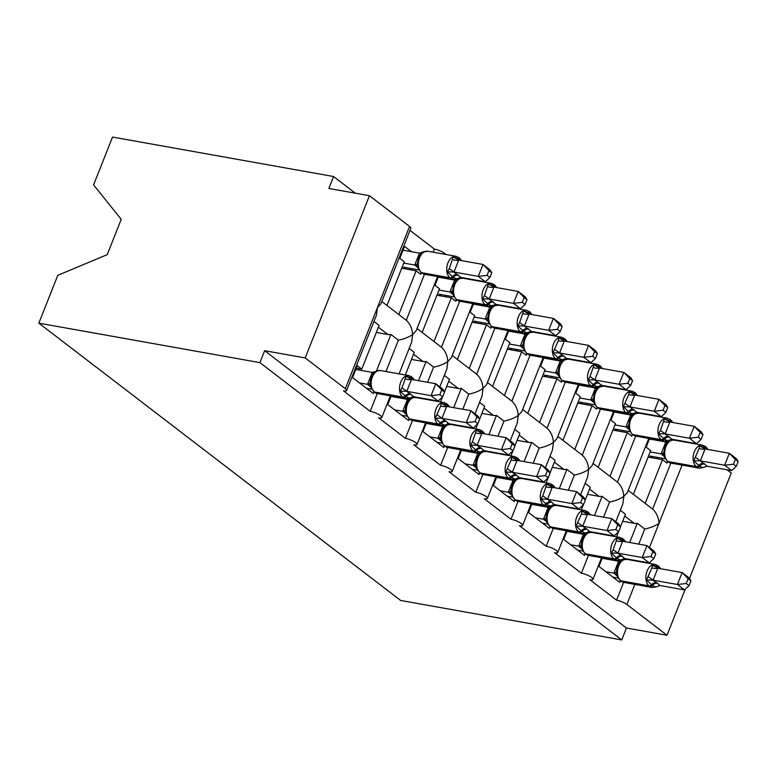 <?xml version="1.0" encoding="UTF-8"?>
<svg xmlns="http://www.w3.org/2000/svg" width="777" height="777" viewBox="0 0 777 777"><rect width="100%" height="100%" fill="white"/><g stroke="black" fill="none" stroke-linecap="round" stroke-linejoin="round"><path stroke-width="1.17" d="M112.529 137.063L333.595 176.534L328.865 188.461L369.434 195.707L409.557 226.457A7.925 1.904 -158.4 0 1 410.839 228.292L380.992 303.7L377.437 307.575L376.466 315.122L346.61 390.52A7.925 1.904 -158.4 0 0 345.318 388.694L305.196 357.935L264.636 350.699L259.916 362.626L38.85 323.154L57.789 275.311L107.236 254.642L121.212 219.328L93.59 184.897L112.529 137.063M355.312 193.182L333.595 176.534M633.352 494.318L650.66 450.602L646.153 447.144L649.543 438.587M657.021 439.928L657.779 440.501M648.086 457.09L662.49 459.663L666.996 463.111L667.637 461.499M662.49 459.663L645.182 503.379M652.641 509.1L670.852 463.092A11.364 7.119 100.1 0 1 668.783 462.16A2.642 1.962 127.5 0 1 668.123 461.868L670.842 463.092L699.242 468.162A11.364 7.119 -79.9 0 1 697.173 467.23L667.938 461.509L696.328 466.579A11.364 7.119 -79.9 0 1 694.337 451.68A11.364 7.119 -79.9 0 1 702.389 445.134L705.118 446.348A2.642 1.962 127.5 0 1 705.749 447.727L706.594 448.378A2.642 1.962 -52.5 0 0 705.963 446.998L708.051 449.485M615.802 521.726L622.833 503.952L623.805 496.406L627.36 492.531L648.766 438.451M603.574 517.161L609.557 502.039C615.229 500.893 619.978 499.019 623.805 496.406C623.387 490.404 621.26 485.644 617.443 482.138L635.664 436.111M346.61 390.52A7.925 1.904 -158.4 0 1 343.463 390.841L370.211 411.344A7.925 1.904 21.6 0 1 378.176 414.199A7.925 1.904 21.6 0 1 381.808 417.502A7.925 1.904 21.6 0 1 378.652 417.822L405.409 438.325A7.925 1.904 21.6 0 1 413.364 441.181A7.925 1.904 21.6 0 1 417.006 444.473A7.925 1.904 21.6 0 1 413.85 444.794L440.598 465.297A7.925 1.904 21.6 0 1 448.562 468.152A7.925 1.904 21.6 0 1 452.195 471.454A7.925 1.904 21.6 0 1 449.048 471.775L475.796 492.268A7.925 1.904 21.6 0 1 483.76 495.134A7.925 1.904 21.6 0 1 487.393 498.426A7.925 1.904 21.6 0 1 484.246 498.747L510.994 519.25A7.925 1.904 21.6 0 1 518.958 522.105A7.925 1.904 21.6 0 1 522.591 525.407A7.925 1.904 21.6 0 1 519.434 525.728L546.182 546.221A7.925 1.904 21.6 0 1 554.147 549.086A7.925 1.904 21.6 0 1 557.779 552.379A7.925 1.904 21.6 0 1 554.632 552.7L581.381 573.203L588.432 555.4L585.693 554.186A2.642 1.962 -52.5 0 0 586.353 554.467A11.364 7.119 100.1 0 0 588.422 555.4L616.812 560.47A11.364 7.119 -79.9 0 1 614.753 559.537A2.642 1.962 -52.5 0 0 617.103 558.527L611.295 553.001L613.17 549.795L617.2 538.092L623.319 540.044A2.642 1.962 -52.5 0 0 622.698 538.665L623.533 539.306A2.642 1.962 127.5 0 1 624.164 540.685L623.319 540.044A5.818 4.312 127.5 0 0 623.552 541.423M581.381 573.203A7.925 1.904 21.6 0 1 589.345 576.058A7.925 1.904 21.6 0 1 592.977 579.36A7.925 1.904 21.6 0 1 589.83 579.681L616.579 600.174L623.63 582.381L620.891 581.157A2.642 1.962 -52.5 0 0 621.551 581.449A11.364 7.119 100.1 0 0 623.62 582.381L652.01 587.451A11.364 7.119 -79.9 0 1 649.951 586.518A2.642 1.962 -52.5 0 0 652.301 585.499L646.493 579.982L651.913 567.822L652.389 565.073L658.517 567.016A2.642 1.962 -52.5 0 0 657.886 565.637L658.731 566.287A2.642 1.962 127.5 0 1 659.362 567.666L658.517 567.016A5.818 4.312 127.5 0 0 658.75 568.395M638.762 544.143L644.755 529.011C650.417 527.874 655.166 526 659.003 523.387C658.585 517.385 656.458 512.626 652.631 509.11M616.579 600.174A7.925 1.904 21.6 0 1 626.884 604.506L634.848 584.382M598.154 467.336L615.462 423.62L610.965 420.172L614.345 411.616M621.833 412.956L622.581 413.529M612.898 430.118L627.292 432.682L631.798 436.14L632.439 434.518M627.292 432.682L609.984 476.408M580.604 494.755L587.635 476.981L588.607 469.434L592.161 465.549L613.568 411.48M568.375 490.19L574.358 475.058C580.03 473.921 584.78 472.047 588.607 469.434C588.189 463.432 586.072 458.673 582.245 455.157M546.182 546.221L553.234 528.428L550.495 527.204A2.642 1.962 -52.5 0 0 551.165 527.496A11.364 7.119 100.1 0 0 553.224 528.428L581.623 533.498A11.364 7.119 -79.9 0 1 579.555 532.566A2.642 1.962 -52.5 0 0 581.915 531.546L576.097 526.029L581.526 513.869L582.002 511.12L588.131 513.063A2.642 1.962 -52.5 0 0 587.499 511.684L588.344 512.334A2.642 1.962 127.5 0 1 588.976 513.714L588.131 513.063A5.818 4.312 127.5 0 0 588.354 514.452M562.956 440.365L580.273 396.649L575.767 393.191L579.147 384.644M586.635 385.975L587.383 386.548M577.699 403.137L592.093 405.711L596.6 409.158L597.241 407.546M592.093 405.711L574.786 449.427M582.245 455.147L600.466 409.139A11.364 7.119 100.1 0 1 598.387 408.207A2.642 1.962 127.5 0 1 597.727 407.915L600.456 409.139L628.846 414.209A11.364 7.119 -79.9 0 1 626.786 413.277L598.387 408.207L597.542 407.556L625.941 412.626A11.364 7.119 -79.9 0 1 623.95 397.727A11.364 7.119 -79.9 0 1 632.002 391.181L634.731 392.395A2.642 1.962 127.5 0 1 635.353 393.774L636.198 394.425A2.642 1.962 -52.5 0 0 635.576 393.045L637.664 395.532M545.405 467.773L552.447 450L553.418 442.453L556.963 438.578L578.379 384.498M533.177 463.209L539.17 448.086C544.832 446.94 549.582 445.066 553.418 442.453C552.991 436.451 550.874 431.691 547.047 428.185L565.267 382.158A11.364 7.119 100.1 0 1 563.199 381.225A2.642 1.962 127.5 0 1 562.529 380.944L565.258 382.158L593.657 387.228A11.364 7.119 -79.9 0 1 591.588 386.295L562.354 380.584L590.743 385.654A11.364 7.119 -79.9 0 1 588.752 370.755A11.364 7.119 -79.9 0 1 596.804 364.199L599.533 365.423A2.642 1.962 127.5 0 1 600.165 366.802L601.009 367.453A2.642 1.962 -52.5 0 0 600.378 366.064L602.466 368.551M510.994 519.25L518.036 501.447L515.306 500.233A2.642 1.962 -52.5 0 0 515.967 500.514A11.364 7.119 100.1 0 0 518.026 501.447L546.425 506.517A11.364 7.119 -79.9 0 1 544.356 505.584A2.642 1.962 -52.5 0 0 546.717 504.574L540.899 499.048L542.783 495.843L546.804 484.139L552.933 486.091A2.642 1.962 -52.5 0 0 552.301 484.712L553.146 485.353A2.642 1.962 127.5 0 1 553.778 486.742L552.933 486.091A5.818 4.312 127.5 0 0 553.156 487.47M527.768 413.383L545.075 369.667L540.569 366.22L543.958 357.663M551.437 359.003L552.194 359.576M542.501 376.165L556.895 378.729L561.402 382.187L562.043 380.565M556.895 378.729L539.588 422.455M510.207 440.802L517.249 423.028L518.22 415.481L521.775 411.596L543.181 357.527M497.979 436.237L503.972 421.105C509.634 419.968 514.384 418.094 518.22 415.481C517.803 409.479 515.675 404.72 511.849 401.204M475.796 492.268L482.847 474.475L480.108 473.251A2.642 1.962 -52.5 0 0 480.769 473.543A11.364 7.119 100.1 0 0 482.838 474.475L511.227 479.545A11.364 7.119 -79.9 0 1 509.168 478.613A2.642 1.962 -52.5 0 0 511.519 477.593L505.71 472.076L511.13 459.916L511.616 457.167L517.735 459.11A2.642 1.962 -52.5 0 0 517.103 457.731L517.948 458.381A2.642 1.962 127.5 0 1 518.58 459.761L517.735 459.11A5.818 4.312 127.5 0 0 517.968 460.499M492.569 386.412L509.877 342.696L505.371 339.238L508.76 330.691M516.239 332.022L516.996 332.595M507.303 349.184L521.707 351.758L526.214 355.215L526.855 353.593M521.707 351.758L504.399 395.474M511.858 401.194L530.069 355.186A11.364 7.119 100.1 0 1 528.001 354.254A2.642 1.962 127.5 0 1 527.34 353.962L530.06 355.186L558.459 360.256A11.364 7.119 -79.9 0 1 556.39 359.324L528.001 354.254L527.156 353.603L555.545 358.673A11.364 7.119 -79.9 0 1 553.554 343.774A11.364 7.119 -79.9 0 1 561.606 337.228L564.335 338.442A2.642 1.962 127.5 0 1 564.966 339.821L565.811 340.472A2.642 1.962 -52.5 0 0 565.18 339.093L567.268 341.579M475.019 413.82L482.051 396.047L483.022 388.5L486.577 384.625L507.983 330.546M462.791 409.256L468.774 394.133C474.446 392.997 479.195 391.113 483.022 388.5C482.604 382.498 480.477 377.739 476.66 374.232L494.881 328.205M440.598 465.297L447.649 447.494L444.91 446.28A2.642 1.962 -52.5 0 0 445.571 446.561A11.364 7.119 100.1 0 0 447.639 447.494L476.029 452.564A11.364 7.119 -79.9 0 1 473.97 451.631A2.642 1.962 -52.5 0 0 476.32 450.621L470.512 445.095L472.387 441.89L476.418 430.186L482.536 432.138A2.642 1.962 -52.5 0 0 481.915 430.759L482.76 431.41A2.642 1.962 127.5 0 1 483.381 432.789L482.536 432.138A5.818 4.312 127.5 0 0 482.77 433.517M457.371 359.44L474.679 315.715L470.182 312.267L473.562 303.71M481.05 305.05L481.798 305.623M472.115 322.212L486.509 324.786L491.015 328.234L491.656 326.612M486.509 324.786L469.201 368.502M439.821 386.849L446.853 369.075L447.824 361.528L451.379 357.643L472.785 303.574M427.593 382.284L433.585 367.152C439.248 366.016 443.997 364.141 447.824 361.528C447.406 355.526 445.289 350.767 441.462 347.251M405.409 438.325L412.451 420.522L409.712 419.298A2.642 1.962 -52.5 0 0 410.382 419.59A11.364 7.119 100.1 0 0 412.441 420.522L440.841 425.592A11.364 7.119 -79.9 0 1 438.772 424.66A2.642 1.962 -52.5 0 0 441.132 423.64L435.314 418.123L440.744 405.963L441.219 403.214L447.348 405.157A2.642 1.962 -52.5 0 0 446.717 403.778L447.562 404.428A2.642 1.962 127.5 0 1 448.193 405.808L447.348 405.157A5.818 4.312 127.5 0 0 447.571 406.546M422.173 332.459L439.491 288.743L434.984 285.285L438.364 276.738M445.852 278.069L446.6 278.652M436.917 295.231L451.311 297.805L455.817 301.262L456.458 299.64M451.311 297.805L434.003 341.521M441.462 347.241L459.683 301.233A11.364 7.119 100.1 0 1 457.604 300.301A2.642 1.962 127.5 0 1 456.944 300.009L459.673 301.233L488.063 306.303A11.364 7.119 -79.9 0 1 486.004 305.371L457.604 300.301L456.759 299.65L485.159 304.72A11.364 7.119 -79.9 0 1 483.168 289.821A11.364 7.119 -79.9 0 1 491.219 283.275L493.949 284.489A2.642 1.962 127.5 0 1 494.57 285.868L495.415 286.519A2.642 1.962 -52.5 0 0 494.794 285.14L496.882 287.626M399.087 373.854L411.664 342.094L412.636 334.547L416.181 330.672L437.597 276.593M385.975 371.513L398.387 340.18C404.05 339.044 408.799 337.16 412.636 334.547C412.218 328.545 410.091 323.786 406.264 320.279L424.485 274.252A11.364 7.119 100.1 0 1 422.416 273.319A2.642 1.962 127.5 0 1 421.746 273.038L424.475 274.252L452.874 279.322A11.364 7.119 -79.9 0 1 450.806 278.389L422.416 273.319L421.571 272.678L449.961 277.748A11.364 7.119 -79.9 0 1 447.97 262.849A11.364 7.119 -79.9 0 1 456.021 256.293L458.751 257.517A2.642 1.962 127.5 0 1 459.382 258.896L460.227 259.547A2.642 1.962 -52.5 0 0 459.595 258.168L461.684 260.645M370.211 411.344L377.253 393.541L374.524 392.327A2.642 1.962 -52.5 0 0 375.184 392.608A11.364 7.119 100.1 0 0 377.243 393.541L405.643 398.611A11.364 7.119 -79.9 0 1 403.574 397.678A2.642 1.962 -52.5 0 0 405.934 396.668L400.116 391.142L402 387.937L406.021 376.233L412.15 378.185A2.642 1.962 -52.5 0 0 411.519 376.806L412.364 377.457A2.642 1.962 127.5 0 1 412.995 378.836L412.15 378.185A5.818 4.312 127.5 0 0 412.373 379.565M644.755 529.011L637.295 523.29L629.681 542.521M623.28 558.692L622.785 559.926M620.405 580.788L619.764 582.4L598.921 566.433L602.311 557.876M616.52 536.829L618.502 531.818M620.473 526.835L625.466 514.228L620.328 510.285M609.557 502.039L602.097 496.318L594.483 515.539M588.082 531.721L587.597 532.954M585.207 553.807L584.566 555.429L563.733 539.461L567.113 530.905M581.322 509.848L583.304 504.846M585.285 499.864L590.267 487.257L585.13 483.313M574.358 475.058L566.899 469.347L559.294 488.568M552.884 504.739L552.398 505.973M550.009 526.835L549.368 528.447L528.535 512.48L531.924 503.933M546.124 482.876L548.115 477.865M550.087 472.882L555.079 460.275L549.931 456.342M539.17 448.086L531.711 442.366L524.096 461.587M517.686 477.768L517.2 479.001M514.821 499.854L514.18 501.476L493.337 485.508L496.726 476.952M510.936 455.905L512.917 450.893M514.889 445.911L519.881 433.304L514.743 429.36M503.972 421.105L496.513 415.394L488.898 434.615M482.498 450.786L482.012 452.02M479.623 472.882L478.982 474.504L458.148 458.527L461.528 449.98M475.738 428.923L477.719 423.912M479.691 418.929L484.683 406.322L479.545 402.389M468.774 394.133L461.315 388.413L453.7 407.634M447.299 423.815L446.814 425.048M444.425 445.901L443.784 447.523L422.95 431.556L426.33 422.999M440.54 401.952L442.531 396.94M444.502 391.958L449.485 379.351L444.347 375.408M433.585 367.152L426.117 361.441L418.512 380.662M412.101 396.833L411.616 398.067M409.226 418.929L408.585 420.551L387.752 404.574L391.142 396.027M405.341 374.97L414.296 352.37L409.149 348.436M386.985 305.487L404.293 261.762L399.786 258.314L404.506 246.387L411.412 251.67M401.719 268.259L416.113 270.833L420.619 274.281L421.26 272.659M416.113 270.833L398.805 314.549M433.207 252.224L434.44 249.116A7.925 1.904 21.6 0 1 445.823 254.477M410.013 230.39L434.44 249.116M398.387 340.18L390.928 334.46L376.418 371.095M374.038 391.948L373.397 393.57L352.554 377.603L357.284 365.676L361.781 369.124L379.098 325.398L373.96 321.455M361.781 369.124L356.303 368.143M685.265 589.151L667.006 635.256L626.447 628.01L264.636 350.699M667.006 635.256L626.884 604.506M656.536 415.812A7.925 1.904 21.6 0 1 657.002 416.336M689.49 578.486L731.244 473.018L727.01 469.774M692.56 443.376L691.812 442.803M480.555 280.924A7.925 1.904 21.6 0 1 481.021 281.449M515.753 307.906A7.925 1.904 21.6 0 1 516.219 308.43M550.951 334.877A7.925 1.904 21.6 0 1 551.417 335.402M586.14 361.859A7.925 1.904 21.6 0 1 586.606 362.383M621.338 388.83A7.925 1.904 21.6 0 1 621.804 389.355M637.295 523.29A11.636 8.625 127.5 0 1 634.236 523.329L622.678 521.27M602.097 496.318A11.636 8.625 127.5 0 1 599.038 496.357L587.48 494.289M566.899 469.347A11.636 8.625 127.5 0 1 563.849 469.376L552.292 467.317M531.711 442.366A11.636 8.625 127.5 0 1 528.651 442.404L517.093 440.345M496.513 415.394A11.636 8.625 127.5 0 1 493.453 415.433L481.895 413.364M461.315 388.413A11.636 8.625 127.5 0 1 458.255 388.451L446.707 386.392M426.117 361.441A11.636 8.625 127.5 0 1 423.067 361.48L411.509 359.411M626.447 628.01L621.726 639.937L400.66 600.466L38.85 323.154M390.928 334.46A11.636 8.625 127.5 0 1 387.869 334.498L376.311 332.439M305.196 357.935L369.434 195.707M621.726 639.937L259.916 362.626M413.617 396.697L409.353 398.145L405.934 396.668A5.818 4.312 127.5 0 1 411.111 394.434L413.617 396.697L438.082 401.068L431.05 395.668L406.565 391.297L411.111 394.434M439.85 394.648L442.667 396.804L444.551 392.045L441.734 389.889L439.85 394.648L431.05 395.668L435.771 383.741L411.48 379.409L406.76 391.336M441.734 389.889L435.771 383.741L442.812 389.141L444.551 392.045M406.021 376.233L411.48 379.409M359.46 382.886L367.521 384.333L372.241 372.397L375.786 371.445C372.261 373.824 370.386 377.777 370.163 383.304L370.726 387.131L374.524 392.327M355.779 369.463L372.241 372.397M366.491 388.286L371.581 389.19M370.678 386.995L367.521 384.333M376.68 370.979L380.4 370.512A11.364 7.119 100.1 0 0 372.348 377.068A11.364 7.119 100.1 0 0 374.339 391.967L402.729 397.037A11.364 7.119 -79.9 0 1 400.738 382.138A11.364 7.119 -79.9 0 1 408.789 375.582L380.4 370.512M370.202 382.255L370.163 383.304M367.706 384.362L370.93 385.936M400.116 391.142L406.565 391.297M438.082 401.068L442.667 396.804M456.021 256.293L427.632 251.224L423.018 252.156C421.872 252.438 420.367 254.341 418.531 257.886L417.395 264.015L417.841 267.123M489.898 277.515L491.783 272.756L488.966 270.6L487.082 275.359L489.898 277.515L485.314 281.779L478.273 276.379L453.797 272.008L460.839 277.408L456.429 278.817L453.166 277.379L447.348 271.853L449.232 268.648L453.253 256.944L459.382 258.896A5.818 4.312 -52.5 0 0 459.605 260.276M487.082 275.359L478.273 276.379L483.003 264.452L458.712 260.12L453.982 272.047M485.314 281.779L460.839 277.408M488.966 270.6L483.003 264.452L490.034 269.852L491.783 272.756M453.253 256.944L458.712 260.12M405.973 269.017L403.584 267.181L418.813 269.901M417.909 267.706L414.763 264.938L419.473 253.108L423.912 251.699M403.768 263.082L414.753 265.044M403.01 250.175L419.473 253.108M456.429 278.817L452.874 279.322M417.434 262.966L417.395 264.015M418.162 266.647L414.928 265.074M453.797 272.008L447.348 271.853M411.295 268.56L410.771 269.872M448.805 423.679L444.551 425.126L441.132 423.64A5.818 4.312 127.5 0 1 446.309 421.406L448.805 423.679L473.28 428.04L466.239 422.649L441.763 418.279L446.309 421.406M475.048 421.629L477.855 423.786L479.749 419.017L476.932 416.86L475.048 421.629L466.239 422.649L470.969 410.722L446.678 406.381L441.948 418.308M476.932 416.86L470.969 410.722L478.001 416.113L479.749 419.017M441.219 403.214L446.678 406.381M394.648 409.867L402.719 411.305L407.381 399.465L410.984 398.426C407.459 400.796 405.584 404.749 405.361 410.285L405.924 414.112L409.712 419.298M390.977 396.435L407.439 399.378M401.69 415.258L406.779 416.171M405.876 413.966L402.719 411.305M411.878 397.96L415.598 397.494A11.364 7.119 100.1 0 0 407.546 404.04A11.364 7.119 100.1 0 0 409.537 418.939L410.382 419.59L438.772 424.66L437.927 424.009A11.364 7.119 -79.9 0 1 435.936 409.11A11.364 7.119 -79.9 0 1 443.988 402.564L415.598 397.494M405.4 409.236L405.361 410.285M402.894 411.334L406.128 412.908M435.314 418.123L441.763 418.279M473.28 428.04L477.855 423.786M484.003 450.65L479.749 452.097L476.32 450.621A5.818 4.312 127.5 0 1 481.507 448.387L484.003 450.65L508.479 455.021L501.437 449.621L476.961 445.25L481.507 448.387M510.246 448.601L513.053 450.757L514.937 445.998L512.13 443.842L510.246 448.601L501.437 449.621L506.157 437.694L481.866 433.362L477.146 445.289M512.13 443.842L506.157 437.694L513.199 443.094L514.937 445.998M476.418 430.186L481.866 433.362M429.846 436.839L437.917 438.277L442.569 426.447L446.183 425.398C442.657 427.777 440.782 431.73 440.559 437.257L441.006 440.365M426.175 423.416L442.637 426.35M436.888 442.239L441.977 443.143M441.074 440.947L437.917 438.277M447.076 424.932L450.786 424.465A11.364 7.119 100.1 0 0 442.735 431.021A11.364 7.119 100.1 0 0 444.726 445.92L473.125 450.99A11.364 7.119 -79.9 0 1 471.134 436.091A11.364 7.119 -79.9 0 1 479.186 429.535L450.786 424.465M440.598 436.208L440.559 437.257M438.092 438.315L441.326 439.889M470.512 445.095L476.961 445.25M508.479 455.021L513.053 450.757M519.201 477.632L514.947 479.079L511.519 477.593A5.818 4.312 127.5 0 1 516.695 475.359L519.201 477.632L543.677 481.993L536.635 476.602L512.16 472.231L516.695 475.359M545.435 475.582L548.251 477.738L550.135 472.97L547.329 470.813L545.435 475.582L536.635 476.602L541.355 464.675L517.064 460.334L512.344 472.261M547.329 470.813L541.355 464.675L548.397 470.066L550.135 472.97M511.616 457.167L517.064 460.334M465.044 463.82L473.106 465.258L477.768 453.418L481.381 452.379C477.855 454.749 475.971 458.702 475.747 464.228L476.311 468.065L480.108 473.251M461.363 450.388L477.836 453.331M472.086 469.211L477.175 470.124M476.272 467.919L473.106 465.258M482.274 451.913L485.984 451.447A11.364 7.119 100.1 0 0 477.933 457.993A11.364 7.119 100.1 0 0 479.924 472.892L480.769 473.543L509.168 478.613L508.323 477.962A11.364 7.119 -79.9 0 1 506.332 463.063A11.364 7.119 -79.9 0 1 514.384 456.517L485.984 451.447M475.786 463.189L475.747 464.228M473.29 465.287L476.524 466.86M505.71 472.076L512.16 472.231M543.677 481.993L548.251 477.738M554.399 504.603L550.135 506.05L546.717 504.574A5.818 4.312 127.5 0 1 551.893 502.331L554.399 504.603L578.865 508.974L571.833 503.574L547.348 499.203L551.893 502.331M580.633 502.554L583.449 504.71L585.334 499.951L582.517 497.795L580.633 502.554L571.833 503.574L576.553 491.647L552.262 487.315L547.532 499.242M582.517 497.795L576.553 491.647L583.595 497.047L585.334 499.951M546.804 484.139L552.262 487.315M500.233 490.792L508.304 492.229L513.024 480.303L516.569 479.351C513.043 481.73 511.169 485.683 510.945 491.21L511.509 495.036L515.306 500.233M496.561 477.369L513.024 480.303M507.274 496.192L512.364 497.095M511.46 494.9L508.304 492.229M517.463 478.885L521.182 478.418A11.364 7.119 100.1 0 0 513.131 484.974A11.364 7.119 100.1 0 0 515.122 499.873L543.511 504.943A11.364 7.119 -79.9 0 1 541.52 490.044A11.364 7.119 -79.9 0 1 549.572 483.488L521.182 478.418M510.984 490.161L510.945 491.21M508.488 492.268L511.713 493.842M540.899 499.048L547.348 499.203M578.865 508.974L583.449 504.71M453.108 294.677L449.961 291.919L454.603 280.176L458.216 279.137C457.07 279.409 455.565 281.323 453.719 284.858L452.612 291.569L453.146 294.823L456.099 299.368A2.642 1.962 -52.5 0 0 456.759 299.65A11.364 7.119 100.1 0 1 454.768 284.751A11.364 7.119 100.1 0 1 462.82 278.205L459.11 278.681M525.087 304.497L526.981 299.728L524.164 297.572L522.28 302.34L525.087 304.497L520.512 308.751L513.471 303.36L488.995 298.99L496.037 304.39L491.627 305.798L488.354 304.351L482.546 298.834L484.43 295.619L488.451 283.926L494.57 285.868A5.818 4.312 -52.5 0 0 494.803 287.257M522.28 302.34L513.471 303.36L518.191 291.433L493.9 287.092L489.18 299.019M520.512 308.751L496.037 304.39M524.164 297.572L518.191 291.433L525.233 296.824L526.981 299.728M488.451 283.926L493.9 287.092M441.171 295.998L438.782 294.162L454.011 296.882M438.966 290.054L449.951 292.016M438.209 277.146L454.671 280.089M491.627 305.798L488.063 306.303M452.632 289.947L452.593 290.996M453.36 293.619L450.126 292.045M488.995 298.99L482.546 298.834M446.493 295.542L445.969 296.853M526.971 332.809L523.261 333.275A11.364 7.119 -79.9 0 1 521.202 332.342L520.357 331.701A11.364 7.119 -79.9 0 1 518.366 316.802A11.364 7.119 -79.9 0 1 526.418 310.246L498.018 305.176L493.414 306.109M560.285 331.468L562.169 326.709L559.362 324.553L557.468 329.312L560.285 331.468L555.71 335.732L548.669 330.332L524.193 325.961L531.235 331.361L526.825 332.77L523.552 331.332L517.744 325.806L519.619 322.601L523.649 310.897L530.613 313.5A2.642 1.962 -52.5 0 0 529.982 312.121L532.08 314.598M557.468 329.312L548.669 330.332L553.389 318.405L529.098 314.073L524.378 326M555.71 335.732L531.235 331.361M559.362 324.553L553.389 318.405L560.431 323.805L562.169 326.709M523.649 310.897L529.098 314.073M476.369 322.97L473.97 321.134L489.209 323.854M488.306 321.659L485.159 318.891L489.801 307.158L494.308 305.652M474.164 317.035L485.139 318.997M473.397 304.128L489.869 307.061M526.825 332.77L527.34 332.663M487.82 316.919L488.238 321.076M488.558 320.6L485.324 319.026M524.193 325.961L517.744 325.806M481.691 322.513L481.167 323.824M523.494 348.63L520.347 345.872L524.999 334.129L528.603 333.09C527.457 333.362 525.951 335.275 524.116 338.811L523.008 345.522L523.543 348.776L526.495 353.321A2.642 1.962 -52.5 0 0 527.156 353.603A11.364 7.119 100.1 0 1 525.165 338.704A11.364 7.119 100.1 0 1 533.216 332.158L529.506 332.624M595.483 358.45L597.367 353.681L594.551 351.525L592.666 356.293L595.483 358.45L590.899 362.704L583.867 357.313L559.382 352.943L566.433 358.343L562.024 359.751L558.75 358.304L552.933 352.787L558.362 340.627L558.838 337.878L564.966 339.821A5.818 4.312 -52.5 0 0 565.19 341.21M592.666 356.293L583.867 357.313L588.587 345.386L564.296 341.045L559.576 352.972M590.899 362.704L566.433 358.343M594.551 351.525L588.587 345.386L595.629 350.777L597.367 353.681M558.838 337.878L564.296 341.045M511.567 349.951L509.168 348.115L524.397 350.835M509.362 344.007L520.337 345.969M508.595 331.099L525.058 334.042M562.024 359.751L558.459 360.256M523.018 343.9L522.979 344.939M523.747 347.572L520.522 345.998M559.382 352.943L552.933 352.787M516.88 349.495L516.365 350.806M596.804 364.199L568.414 359.129L563.801 360.062C562.655 360.343 561.149 362.247 559.314 365.792L558.177 371.921L558.624 375.029M630.671 385.421L632.565 380.662L629.749 378.506L627.865 383.265L630.671 385.421L626.097 389.685L619.055 384.285L594.58 379.914L601.621 385.314L597.212 386.723L593.949 385.285L588.131 379.759L590.015 376.554L594.036 364.85L600.165 366.802A5.818 4.312 -52.5 0 0 600.388 368.181M627.865 383.265L619.055 384.285L623.785 372.358L599.494 368.026L594.764 379.953M626.097 389.685L601.621 385.314M629.749 378.506L623.785 372.358L630.817 377.758L632.565 380.662M594.036 364.85L599.494 368.026M546.755 376.923L544.366 375.087L559.595 377.807M558.692 375.612L555.545 372.843L560.256 361.014L564.694 359.605M544.551 370.988L555.536 372.941M543.793 358.08L560.256 361.014M597.212 386.723L593.657 387.228M558.216 370.872L558.177 371.921M558.945 374.553L555.71 372.979M594.58 379.914L588.131 379.759M552.078 376.466L551.553 377.777M589.588 531.585L585.334 533.032L581.915 531.546A5.818 4.312 127.5 0 1 587.091 529.312L589.588 531.585L614.063 535.945L607.022 530.555L582.546 526.184L587.091 529.312M615.831 529.535L618.638 531.691L620.532 526.923L617.715 524.766L615.831 529.535L607.022 530.555L611.752 518.628L587.451 514.287L582.731 526.214M617.715 524.766L611.752 518.628L618.783 524.019L620.532 526.923M582.002 511.12L587.451 514.287M535.431 517.773L543.502 519.211L548.164 507.371L551.767 506.332C548.241 508.702 546.367 512.655 546.144 518.181L546.707 522.018L550.495 527.204M531.759 504.341L548.222 507.284M542.472 523.164L547.562 524.077M546.658 521.872L543.502 519.211M552.661 505.866L556.381 505.4A11.364 7.119 100.1 0 0 548.329 511.946A11.364 7.119 100.1 0 0 550.32 526.845L579.555 532.566L578.71 531.915A11.364 7.119 -79.9 0 1 576.719 517.016A11.364 7.119 -79.9 0 1 584.77 510.47L556.381 505.4M546.182 517.142L546.144 518.181M543.677 519.24L546.911 520.813M576.097 526.029L582.546 526.184M614.063 535.945L618.638 531.691M599.893 386.577L598.999 387.043C597.853 387.315 596.347 389.228 594.502 392.764L593.395 399.475L593.929 402.729L596.882 407.274A2.642 1.962 -52.5 0 0 597.542 407.556A11.364 7.119 100.1 0 1 595.551 392.657A11.364 7.119 100.1 0 1 603.603 386.111L595.386 388.082L590.743 399.825L593.89 402.583M665.87 412.402L667.764 407.634L664.947 405.477L663.063 410.246L665.87 412.402L661.295 416.657L654.253 411.266L629.778 406.895L636.819 412.296L632.41 413.704L629.137 412.257L623.329 406.74L628.748 394.58L629.234 391.831L635.353 393.774A5.818 4.312 -52.5 0 0 635.586 395.163M663.063 410.246L654.253 411.266L658.974 399.339L634.683 394.998L629.962 406.925M661.295 416.657L636.819 412.296M664.947 405.477L658.974 399.339L666.015 404.73L667.764 407.634M629.234 391.831L634.683 394.998M581.954 403.904L579.564 402.068L594.793 404.788M579.749 397.96L590.734 399.922M578.991 385.052L595.454 387.995M632.41 413.704L628.846 414.209M593.414 397.853L593.375 398.892M594.143 401.524L590.908 399.951M629.778 406.895L623.329 406.74M587.276 403.438L586.752 404.759M624.786 558.556L620.532 560.003L617.103 558.527A5.818 4.312 127.5 0 1 622.29 556.283L624.786 558.556L649.261 562.927L642.22 557.527L617.744 553.156L622.29 556.283M651.029 556.507L653.836 558.663L655.72 553.904L652.913 551.748L651.029 556.507L642.22 557.527L646.94 545.6L622.649 541.258L617.929 553.195M652.913 551.748L646.94 545.6L653.981 551L655.72 553.904M617.2 538.092L622.649 541.258M570.629 544.745L578.7 546.182L583.352 534.353L586.965 533.304C583.44 535.683 581.555 539.636 581.342 545.163L581.788 548.271M566.957 531.313L583.42 534.255M577.67 550.145L582.76 551.048M581.856 548.853L578.7 546.182M587.859 532.837L591.569 532.371A11.364 7.119 100.1 0 0 583.517 538.927A11.364 7.119 100.1 0 0 585.508 553.826L613.908 558.896A11.364 7.119 -79.9 0 1 611.917 543.997A11.364 7.119 -79.9 0 1 619.968 537.441L591.569 532.371M581.381 544.114L581.332 545.163M578.875 546.221L582.109 547.795M611.295 553.001L617.744 553.156M649.261 562.927L653.836 558.663M668.123 440.569L664.044 441.181A11.364 7.119 -79.9 0 1 661.985 440.248L661.14 439.607A11.364 7.119 -79.9 0 1 659.149 424.708A11.364 7.119 -79.9 0 1 667.2 418.152L638.801 413.082L634.197 414.015M701.068 439.374L702.952 434.615L700.145 432.459L698.251 437.218L701.068 439.374L696.493 443.638L689.452 438.238L664.976 433.867L672.018 439.267L667.608 440.676L664.335 439.238L658.527 433.712L660.401 430.507L664.432 418.803L671.396 421.396A2.642 1.962 -52.5 0 0 670.765 420.017L672.863 422.503M698.251 437.218L689.452 438.238L694.172 426.311L669.881 421.979L665.161 433.906M696.493 443.638L672.018 439.267M700.145 432.459L694.172 426.311L701.213 431.711L702.952 434.615M664.432 418.803L669.881 421.979M617.152 430.876L614.753 429.04L629.992 431.759M629.088 429.564L625.941 426.796L630.584 415.064L635.091 413.558M614.947 424.941L625.922 426.894M614.18 412.024L630.652 414.967M628.603 424.825L629.02 428.982M629.341 428.506L626.107 426.932M664.976 433.867L658.527 433.712M622.474 430.419L621.95 431.73M659.984 585.528L655.73 586.985L652.301 585.499A5.818 4.312 127.5 0 1 657.478 583.265L659.984 585.528L684.459 589.898L677.418 584.508L652.942 580.137L657.478 583.265M686.217 583.488L689.034 585.644L690.918 580.875L688.111 578.719L686.217 583.488L677.418 584.508L682.138 572.581L657.847 568.24L653.127 580.166M688.111 578.719L682.138 572.581L689.18 577.971L690.918 580.875M652.389 565.073L657.847 568.24M605.827 571.726L613.888 573.164L618.55 561.324L622.154 560.285M602.146 558.294L618.618 561.237M612.859 577.117L617.958 578.03M617.055 575.825L613.888 573.164M623.047 559.819L626.767 559.353A11.364 7.119 100.1 0 0 618.715 565.899A11.364 7.119 100.1 0 0 620.706 580.798L649.951 586.518L649.106 585.868A11.364 7.119 -79.9 0 1 647.105 570.969A11.364 7.119 -79.9 0 1 655.157 564.423L626.767 559.353M616.569 571.095L617.093 575.971L620.891 581.157M614.073 573.193L617.307 574.766M646.493 579.982L652.942 580.137M684.459 589.898L689.034 585.644M664.277 456.536L661.13 453.768L665.782 442.035L669.385 440.996C668.239 441.268 666.734 443.181 664.898 446.717L663.791 453.428L664.325 456.682L667.278 461.217A2.642 1.962 -52.5 0 0 667.938 461.509A11.364 7.119 100.1 0 1 665.947 446.61A11.364 7.119 100.1 0 1 673.999 440.064L670.289 440.53M736.266 466.355L738.15 461.587L735.333 459.43L733.449 464.199L736.266 466.355L731.681 470.609L724.65 465.219L700.164 460.848L707.216 466.249L702.797 467.647L699.533 466.21L693.715 460.693L699.145 448.533L699.621 445.784L705.749 447.727A5.818 4.312 -52.5 0 0 705.972 449.116M733.449 464.199L724.65 465.219L729.37 453.292L705.079 448.951L700.349 460.878M731.681 470.609L707.216 466.249M735.333 459.43L729.37 453.292L736.411 458.683L738.15 461.587M699.621 445.784L705.079 448.951M652.35 457.847L649.951 456.021L665.18 458.741M650.145 451.913L661.12 453.875M649.378 439.005L665.84 441.948M702.797 467.647L699.242 468.162M663.801 451.806L663.762 452.845M664.529 455.477L661.305 453.904M700.164 460.848L693.715 460.693M657.663 457.391L657.148 458.712M649.446 547.523L682.08 465.093M345.318 388.694L409.557 226.457M378.38 327.224L387.869 334.498M413.568 354.195L423.067 361.48M448.766 381.177L458.255 388.451M483.964 408.148L493.453 415.433M519.153 435.13L528.651 442.404M554.351 462.101L563.849 469.376M589.549 489.083L599.038 496.357M624.747 516.054L634.236 523.329M410.266 393.784A5.818 4.312 127.5 0 0 405.089 396.017A2.642 1.962 127.5 0 1 402.729 397.037L374.339 391.967A2.642 1.962 127.5 0 1 373.679 391.676M367.531 384.226A5.818 2.428 -173.1 0 0 370.163 382.75M372.183 372.494L373.572 373.339M413.082 379.691A5.818 4.312 127.5 0 1 412.995 378.836M402 387.937L406.818 391.239M405.545 378.982A5.818 2.428 -173.1 0 0 411.47 379.506M427.632 251.224A11.364 7.119 100.1 0 0 419.58 257.779A11.364 7.119 100.1 0 0 421.571 272.678A2.642 1.962 -52.5 0 1 420.901 272.387L421.746 273.038M458.343 275.145A5.818 4.312 -52.5 0 0 453.166 277.379A2.642 1.962 127.5 0 1 450.806 278.389L449.961 277.748A2.642 1.962 -52.5 0 0 452.321 276.729A5.818 4.312 -52.5 0 1 457.498 274.495M420.804 254.05L419.415 253.205M417.395 263.461A5.818 2.428 6.9 0 1 414.763 264.938M458.692 260.217A5.818 2.428 6.9 0 1 452.777 259.693M454.05 271.95L449.232 268.648M460.227 259.547A5.818 4.312 -52.5 0 0 460.314 260.402M445.464 420.755A5.818 4.312 127.5 0 0 440.287 422.999A2.642 1.962 127.5 0 1 437.927 424.009L409.537 418.939A2.642 1.962 127.5 0 1 408.867 418.657M402.729 411.208A5.818 2.428 -173.1 0 0 405.361 409.722M407.381 399.465L408.77 400.32M448.28 406.672A5.818 4.312 127.5 0 1 448.193 405.808M437.198 414.908L442.016 418.22M440.744 405.963A5.818 2.428 -173.1 0 0 446.658 406.478M480.662 447.737A5.818 4.312 127.5 0 0 475.475 449.97A2.642 1.962 127.5 0 1 473.125 450.99L444.726 445.92A2.642 1.962 127.5 0 1 444.065 445.629L444.91 446.28M437.927 438.179A5.818 2.428 -173.1 0 0 440.559 436.703M442.569 426.447L443.968 427.292M483.479 433.644A5.818 4.312 127.5 0 1 483.381 432.789M472.387 441.89L477.214 445.192M475.932 432.935A5.818 2.428 -173.1 0 0 481.857 433.459M515.86 474.708A5.818 4.312 127.5 0 0 510.674 476.952A2.642 1.962 127.5 0 1 508.323 477.962L479.924 472.892A2.642 1.962 127.5 0 1 479.263 472.61M473.125 465.161A5.818 2.428 -173.1 0 0 475.757 463.675M477.768 453.418L479.166 454.273M518.667 460.625A5.818 4.312 127.5 0 1 518.58 459.761M507.585 468.861L512.402 472.173M511.13 459.916A5.818 2.428 -173.1 0 0 517.055 460.431M551.048 501.689A5.818 4.312 127.5 0 0 545.872 503.923A2.642 1.962 127.5 0 1 543.511 504.943L515.122 499.873A2.642 1.962 127.5 0 1 514.461 499.582M508.313 492.132A5.818 2.428 -173.1 0 0 510.945 490.656M512.966 480.4L514.355 481.245M553.865 487.597A5.818 4.312 127.5 0 1 553.778 486.742M542.783 495.843L547.6 499.145M546.328 486.888A5.818 2.428 -173.1 0 0 552.253 487.412M493.541 302.117A5.818 4.312 -52.5 0 0 488.354 304.351A2.642 1.962 127.5 0 1 486.004 305.371L485.159 304.72A2.642 1.962 -52.5 0 0 487.509 303.71A5.818 4.312 -52.5 0 1 492.696 301.466M456.002 281.031L454.603 280.176M452.593 290.433A5.818 2.428 6.9 0 1 449.961 291.919M493.89 287.199A5.818 2.428 6.9 0 1 487.966 286.674M489.248 298.931L484.43 295.619M495.415 286.519A5.818 4.312 -52.5 0 0 495.512 287.383M498.018 305.176A11.364 7.119 100.1 0 0 489.966 311.732A11.364 7.119 100.1 0 0 491.958 326.631L492.803 327.272A11.364 7.119 100.1 0 0 494.871 328.205L523.261 333.275M526.418 310.246L529.137 311.47A2.642 1.962 127.5 0 1 529.768 312.849A5.818 4.312 -52.5 0 0 530.001 314.229M528.739 329.098A5.818 4.312 -52.5 0 0 523.552 331.332A2.642 1.962 127.5 0 1 521.202 332.342L492.803 327.272A2.642 1.962 127.5 0 1 492.142 326.991L494.871 328.205M527.894 328.448A5.818 4.312 -52.5 0 0 522.707 330.681A2.642 1.962 -52.5 0 1 520.357 331.701L491.958 326.631A2.642 1.962 -52.5 0 1 491.297 326.34L492.142 326.991M491.2 308.003L489.801 307.158M487.791 317.414A5.818 2.428 6.9 0 1 485.159 318.891M529.088 314.17A5.818 2.428 6.9 0 1 523.164 313.646M524.436 325.903L519.619 322.601M530.613 313.5A5.818 4.312 -52.5 0 0 530.701 314.355M563.927 356.07A5.818 4.312 -52.5 0 0 558.75 358.304A2.642 1.962 127.5 0 1 556.39 359.324L555.545 358.673A2.642 1.962 -52.5 0 0 557.905 357.663A5.818 4.312 -52.5 0 1 563.082 355.419M526.388 334.984L524.999 334.129M522.979 344.386A5.818 2.428 6.9 0 1 520.347 345.872M564.287 341.142A5.818 2.428 6.9 0 1 558.362 340.627M559.634 352.884L554.817 349.572M565.811 340.472A5.818 4.312 -52.5 0 0 565.899 341.336M568.414 359.129A11.364 7.119 100.1 0 0 560.363 365.685A11.364 7.119 100.1 0 0 562.354 380.584A2.642 1.962 -52.5 0 1 561.684 380.293L562.529 380.944M599.125 383.042A5.818 4.312 -52.5 0 0 593.949 385.285A2.642 1.962 127.5 0 1 591.588 386.295L590.743 385.654A2.642 1.962 -52.5 0 0 593.104 384.634A5.818 4.312 -52.5 0 1 598.28 382.401M561.586 361.956L560.198 361.111M558.177 371.367A5.818 2.428 6.9 0 1 555.545 372.843M599.475 368.123A5.818 2.428 6.9 0 1 593.56 367.599M594.832 379.856L590.015 376.554M601.009 367.453A5.818 4.312 -52.5 0 0 601.097 368.308M586.246 528.661A5.818 4.312 127.5 0 0 581.07 530.905A2.642 1.962 127.5 0 1 578.71 531.915L550.32 526.845A2.642 1.962 127.5 0 1 549.65 526.553M543.511 519.114A5.818 2.428 -173.1 0 0 546.144 517.628M548.164 507.371L549.553 508.226M589.063 514.578A5.818 4.312 127.5 0 1 588.976 513.714M577.981 522.814L582.799 526.126M581.526 513.869A5.818 2.428 -173.1 0 0 587.441 514.384M634.323 410.023A5.818 4.312 -52.5 0 0 629.137 412.257A2.642 1.962 127.5 0 1 626.786 413.277L625.941 412.626A2.642 1.962 -52.5 0 0 628.292 411.616A5.818 4.312 -52.5 0 1 633.478 409.372M596.785 388.937L595.386 388.082M593.375 398.339A5.818 2.428 6.9 0 1 590.743 399.825M634.673 395.095A5.818 2.428 6.9 0 1 628.748 394.58M630.03 406.837L625.203 403.525M636.198 394.425A5.818 4.312 -52.5 0 0 636.295 395.289M621.445 555.642A5.818 4.312 127.5 0 0 616.258 557.876A2.642 1.962 127.5 0 1 613.908 558.896L585.508 553.826A2.642 1.962 127.5 0 1 584.848 553.535L585.693 554.186M578.71 546.085A5.818 2.428 -173.1 0 0 581.342 544.609M583.352 534.353L584.751 535.198M624.261 541.55A5.818 4.312 127.5 0 1 624.164 540.685M613.17 549.795L617.997 553.098M616.715 540.841A5.818 2.428 -173.1 0 0 622.639 541.365M638.801 413.082A11.364 7.119 100.1 0 0 630.749 419.638A11.364 7.119 100.1 0 0 632.74 434.537L633.585 435.178A11.364 7.119 100.1 0 0 635.654 436.111L664.044 441.181M667.2 418.152L669.92 419.376A2.642 1.962 127.5 0 1 670.551 420.755A5.818 4.312 -52.5 0 0 670.784 422.134M669.512 436.995A5.818 4.312 -52.5 0 0 664.335 439.238A2.642 1.962 127.5 0 1 661.985 440.248L633.585 435.178A2.642 1.962 127.5 0 1 632.925 434.897L635.654 436.111M668.676 436.353A5.818 4.312 -52.5 0 0 663.49 438.587A2.642 1.962 -52.5 0 1 661.14 439.607L632.74 434.537A2.642 1.962 -52.5 0 1 632.08 434.246L632.925 434.897M631.983 415.909L630.584 415.064M628.574 425.32A5.818 2.428 6.9 0 1 625.941 426.796M669.871 422.076A5.818 2.428 6.9 0 1 663.947 421.552M665.219 433.809L660.401 430.507M671.396 421.396A5.818 4.312 -52.5 0 0 671.483 422.261M656.633 582.614A5.818 4.312 127.5 0 0 651.456 584.848A2.642 1.962 127.5 0 1 649.106 585.868L620.706 580.798A2.642 1.962 127.5 0 1 620.046 580.506M613.908 573.057A5.818 2.428 -173.1 0 0 616.54 571.581M618.55 561.324L619.949 562.179M659.45 568.521A5.818 4.312 127.5 0 1 659.362 567.666M648.368 576.767L653.185 580.079M651.913 567.822A5.818 2.428 -173.1 0 0 657.837 568.337M704.71 463.976A5.818 4.312 -52.5 0 0 699.533 466.21A2.642 1.962 127.5 0 1 697.173 467.23L696.328 466.579A2.642 1.962 -52.5 0 0 698.688 465.559A5.818 4.312 -52.5 0 1 703.865 463.325M667.171 442.89L665.782 442.035M663.762 452.292A5.818 2.428 6.9 0 1 661.13 453.768M705.069 449.048A5.818 2.428 6.9 0 1 699.145 448.533M700.417 460.79L695.6 457.478M706.594 448.378A5.818 4.312 -52.5 0 0 706.682 449.232M592.977 579.36L601.534 557.74M557.779 552.379L566.346 530.769M522.591 525.407L531.147 503.787M487.393 498.426L495.949 476.816M452.195 471.454L460.751 449.834M417.006 444.473L425.563 422.863M381.808 417.502L390.365 395.882M381.837 301.544L406.565 320.493M417.035 328.516L441.763 347.474M452.233 355.497L476.961 374.446M487.432 382.469L512.16 401.427M522.62 409.45L547.348 428.399M557.818 436.421L582.546 455.38M593.016 463.403L617.744 482.352M628.214 490.374L652.942 509.333M405.643 398.611L409.353 398.145M411.519 376.806L408.789 375.582M412.364 377.457L414.452 379.934M370.726 387.131L370.619 386.412M458.751 257.517L459.595 258.168M417.958 267.851L420.901 272.387M440.841 425.592L444.551 425.116M446.717 403.778L443.988 402.564M447.562 404.428L449.65 406.915M405.924 414.112L405.808 413.383M476.029 452.564L479.749 452.097M481.915 430.759L479.186 429.535M482.76 431.41L484.848 433.887M441.122 441.093L444.065 445.629M511.227 479.545L514.937 479.069M517.103 457.731L514.384 456.517M517.948 458.381L520.046 460.868M476.311 468.065L476.204 467.336M546.425 506.517L550.135 506.05M552.301 484.712L549.572 483.488M553.146 485.353L555.234 487.839M511.509 495.036L511.402 494.318M491.219 283.275L462.82 278.205M493.949 284.489L494.794 285.14M456.099 299.368L456.944 300.009M453.146 294.823L453.04 294.094M487.781 317.968L488.918 311.839C490.763 308.294 492.259 306.391 493.424 306.109M529.137 311.47L529.982 312.121M488.344 321.804L491.297 326.34M561.606 337.228L533.216 332.158M564.335 338.442L565.18 339.093M526.495 353.321L527.34 353.962M523.543 348.776L523.436 348.047M599.533 365.423L600.378 366.064M558.741 375.757L561.684 380.293M581.623 533.498L585.334 533.022M587.499 511.684L584.77 510.47M588.344 512.334L590.433 514.821M546.707 522.018L546.59 521.289M632.002 391.181L603.603 386.111M634.731 392.395L635.576 393.045M596.882 407.274L597.727 407.915M593.929 402.729L593.822 402M616.812 560.47L620.532 559.994M622.698 538.665L619.968 537.441M623.533 539.306L625.631 541.792M581.905 548.999L584.848 553.535M628.564 425.874L629.7 419.745C631.546 416.2 633.041 414.296 634.207 414.015M669.92 419.376L670.765 420.017M629.127 429.71L632.08 434.246M652.01 587.451L655.72 586.975M657.886 565.637L655.157 564.423M658.731 566.287L660.829 568.774M622.173 560.285C618.638 562.655 616.753 566.608 616.53 572.134M617.093 575.971L616.987 575.242M702.389 445.134L673.999 440.064M705.118 446.348L705.963 446.998M667.278 461.217L668.123 461.868M664.325 456.682L664.218 455.953"/></g></svg>
